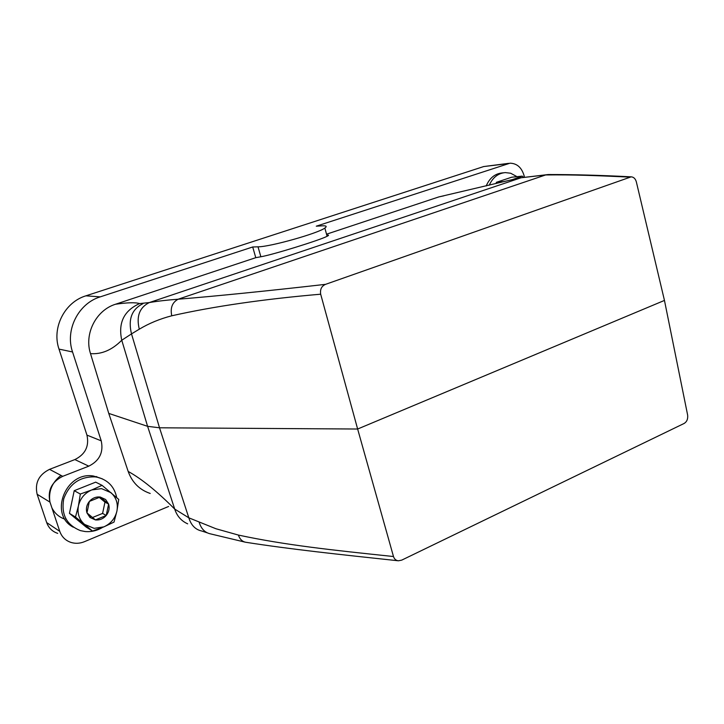 <?xml version="1.0" encoding="UTF-8"?>
<svg xmlns="http://www.w3.org/2000/svg" width="724" height="724" viewBox="0 0 724 724"><rect width="100%" height="100%" fill="white"/><g stroke="black" fill="none" stroke-linecap="round" stroke-linejoin="round"><path stroke-width="1.09" d="M74.862 459.577C85.332 454.346 89.36 446.192 86.943 435.115L59.006 349.104C51.567 327.818 64.671 302.161 85.894 295.826L100.238 296.867C78.409 303.419 64.907 329.972 72.554 351.973L101.224 440.835C103.704 452.274 99.559 460.717 88.79 466.156L74.862 459.577L49.531 469.351C38.77 474.727 34.643 483.035 37.141 494.275L46.68 522.574C48.635 527.95 52.309 531.552 57.712 533.371M85.894 295.826L483.695 166.556L508.655 163.352M60.997 475.406C52.038 482.419 48.345 491.325 49.938 502.112M51.884 507.832C54.734 513.388 59.106 517.189 65.006 519.217M168.602 506.465L84.391 541.706C79.93 543.516 75.504 543.769 71.106 542.466C65.558 540.611 61.775 536.909 59.766 531.353L49.974 502.13L37.141 494.275M150.221 493.46C139.515 489.822 132.166 482.474 128.175 471.433C141.479 478.745 156.99 491.297 174.71 509.072L188.828 517.823C191.118 525.171 195.335 529.552 201.489 530.954M393.485 556.521L357.638 429.024L159.515 427.793L188.828 517.823L215.906 528.737L238.386 535.063C285.645 545.19 332.425 550.131 393.485 556.521C394.345 559.1 395.992 560.521 398.408 560.792L401.739 560.123L683.981 423.531C686.814 421.893 688.035 419.087 687.646 415.133L664.46 300.424L636.315 181.76C635.382 178.683 633.681 177.045 631.192 176.837L325.556 284.342C267.382 290.967 218.241 295.926 178.14 299.22C167.108 300.035 157.497 301.148 149.298 302.569L139.596 303.573C135.46 302.297 127.424 302.514 115.505 304.243L255.771 257.681L260.866 256.758C272.17 254.939 319.881 240.178 327.103 236.277C329.139 235.255 329.04 234.893 326.814 235.191M664.46 300.424L357.638 429.024L320.678 294.197C263.654 299.121 214.023 306.315 171.76 315.791C159.923 318.85 149.099 323.311 139.298 329.185L131.506 333.891L159.515 427.793L147.596 426.327L174.71 509.072C176.982 516.058 181.308 520.981 187.679 523.841M128.175 471.433L108.763 413.413L147.596 426.327L121.759 340.235C118.012 322.85 123.958 310.632 139.596 303.573M142.927 303.673C131.759 309.266 127.958 319.338 131.506 333.891L121.759 340.235C112.066 350 101.65 354.461 90.509 353.629C84.011 333.927 96.002 310.225 115.505 304.243M320.678 294.197C319.954 289.356 321.583 286.071 325.556 284.342M326.533 234.196L438.771 196.937L514.502 179.1L521.108 177.76L545.634 174.955C573.272 174.584 596.875 175.624 629.536 177.09M523.416 177.217L522.239 176.122L511.678 177.217L496.393 182.321L496.067 183.552M75.486 517.054L78.427 505.841C77.106 513.416 79.151 519.597 84.554 524.393L75.486 517.054L69.45 513.37L86.265 527.172L92.509 531.036L84.554 524.393L94.138 528.348L103.849 526.873L114.012 522.095L116.926 511.054C115.143 518.438 110.781 523.705 103.849 526.873L92.509 531.036M102.066 485.342L91.767 489.949C84.717 493.035 80.273 498.338 78.427 505.841L80.328 494.03L91.767 489.949L101.514 488.619L110.98 492.691C116.247 497.497 118.229 503.614 116.926 511.054L118.736 499.424L102.066 485.342L95.695 482.148L74.219 490.682L69.45 513.37M512.755 179.48L522.239 176.122M513.986 179.208L519.705 178.032M92.491 517.506L102.6 513.416L104.962 502.121L99.233 497.397M106.229 515.47C108.971 511.931 109.767 508.139 108.6 504.076L105.632 499.515L100.22 497.035C95.993 496.592 92.373 498.058 89.369 501.415C86.581 504.972 85.776 508.8 86.961 512.9L89.975 517.479L95.432 519.913C99.659 520.303 103.26 518.827 106.229 515.47L108.6 504.076L100.22 497.035L89.369 501.415L86.961 512.9L95.432 519.913L106.229 515.47L102.6 513.416M108.6 504.076L104.962 502.121M80.328 494.03L74.219 490.682M504.076 181.561L496.393 182.321M506.221 181.045L503.687 181.679M438.771 196.937L443.839 195.833M524.411 177.081L524.058 175.579C521.651 167.516 516.972 163.389 510.004 163.19L316.279 226.187L322.017 225.843C326.334 225.607 327.275 226.35 324.85 228.051C318.008 233.381 269.952 246.902 258.025 246.821L260.866 256.758M100.238 296.867L252.703 246.984L258.025 246.821M252.703 246.984L255.771 257.681M518.004 178.348L514.502 179.1M108.763 413.413L90.509 353.629M88.79 466.156L62.726 476.32C51.657 481.903 47.404 490.51 49.974 502.13M489.27 185.217C492.745 177.47 498.094 173.262 505.298 172.593L510.664 173.235L517.008 176.665M486.193 185.968C489.614 177.968 495.008 173.615 502.375 172.909L503.497 172.792M73.287 527.199C48.481 514.474 65.839 471.034 93.487 476.03L102.274 478.808M102.591 527.38C97.088 530.692 91.251 532.077 85.097 531.534L80.436 530.62C66.499 524.99 60.943 514.366 63.766 498.727C69.45 483.713 79.948 476.428 95.251 476.89L97.984 477.378C108.292 480.293 114.537 487.044 116.7 497.623M59.006 349.104L72.554 351.973M101.224 440.835L86.943 435.115M199.172 522.294C201.2 528.828 204.937 532.674 210.394 533.85L245.273 542.186M238.386 535.063C239.888 539.362 242.468 541.778 246.115 542.321C289.917 549.19 337.882 554.322 398.408 560.792M548.159 174.547L521.108 177.76L149.298 302.569C139.506 307.492 136.166 316.361 139.298 329.185M90.907 516.194L89.975 517.479M171.76 315.791C170.14 307.89 172.267 302.37 178.14 299.22L545.634 174.955L548.575 174.538C573.236 174.493 600.775 175.262 631.192 176.837M46.68 522.574L59.766 531.353M49.531 469.351L62.726 476.32M507.18 163.733L483.695 166.556M201.598 530.973L207.263 532.837M324.85 228.051L327.103 236.277M97.984 477.378L96.211 476.519"/></g></svg>
